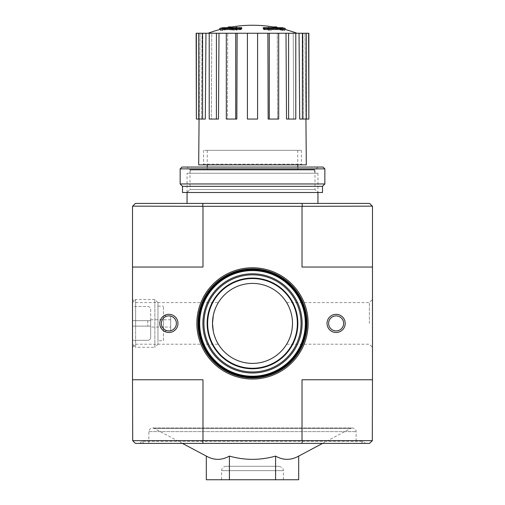 <?xml version="1.0" encoding="UTF-8"?>
<svg xmlns="http://www.w3.org/2000/svg" width="505" height="505" viewBox="0 0 505 505"><rect width="100%" height="100%" fill="white"/><g stroke="black" fill="none" stroke-linecap="round" stroke-linejoin="round"><path stroke-width="0.38" stroke-dasharray="2.52 1.89" d="M219.776 28.438L224.87 28.438A125.335 123.428 90 0 0 220.325 29.435A122.09 70.896 -90 0 1 222.737 29.334A124.785 122.892 -90 0 1 229.63 28.059A125.859 21.854 90 0 1 230.823 26.866M219.776 29.53L224.87 29.53L224.87 28.438M227.559 28.791L227.559 27.699L222.686 27.699L222.686 28.791L227.559 28.791A125.391 21.772 -90 0 1 228.456 28.046L228.456 27.541M241.737 28.791L222.686 28.791A127.26 127.26 0 0 1 227.641 27.699M224.87 29.53A125.335 123.428 90 0 0 220.325 30.527A122.09 70.896 -90 0 1 222.737 30.426A124.785 122.892 -90 0 1 229.63 29.151A125.859 21.854 90 0 1 230.823 27.958L230.823 27.112M230.823 27.958A124.558 72.329 90 0 0 228.456 28.046M229.63 29.151L229.63 28.059M222.737 30.426L222.737 29.334M220.325 30.527L220.325 29.435M277.441 28.791L282.314 28.791L282.314 27.699L277.441 27.699L277.441 28.791A125.391 21.772 90 0 0 276.544 28.046A124.558 72.329 -90 0 0 274.177 27.958A125.859 21.854 -90 0 1 275.37 29.151A124.785 122.892 90 0 1 282.263 30.426A122.09 70.896 90 0 1 284.675 30.527A125.335 123.428 -90 0 0 280.13 29.53L280.13 28.438L285.224 28.438M280.13 29.53L285.224 29.53M284.675 30.527L284.675 29.435A125.335 123.428 -90 0 0 280.13 28.438M282.263 30.426L282.263 29.334A122.09 70.896 90 0 1 284.675 29.435M275.37 29.151L275.37 28.059A124.785 122.892 90 0 1 282.263 29.334M274.177 27.958L274.177 27.112M274.177 26.866A125.859 21.854 -90 0 1 275.37 28.059M276.544 28.046L276.544 27.541M277.359 27.699A127.26 127.26 0 0 1 282.314 28.791L263.263 28.791M271.046 28.577A125.309 125.309 0 0 0 268.136 28.179L268.136 30.148A123.359 123.359 0 0 1 271.046 30.552L271.046 27.485A125.309 125.309 0 0 0 268.136 27.087L268.136 29.056A123.359 123.359 0 0 1 271.046 29.46L271.046 27.485M268.136 28.179L268.136 27.087M271.046 30.552L271.046 29.46M268.136 30.148L268.136 29.056M236.864 28.179A125.309 125.309 0 0 0 233.954 28.577L233.954 29.17A124.729 124.729 0 0 0 230.867 29.675L230.867 30.306A124.104 124.104 0 0 1 233.954 29.801L233.954 30.552A123.359 123.359 0 0 1 236.864 30.148L236.864 29.397A124.104 124.104 0 0 1 239.957 29.044L239.957 28.419A124.729 124.729 0 0 0 236.864 28.766L236.864 27.087A125.309 125.309 0 0 0 233.954 27.485L233.954 28.078A124.729 124.729 0 0 0 230.867 28.583L230.867 29.221A124.104 124.104 0 0 1 233.954 28.709L233.954 29.46A123.359 123.359 0 0 1 236.864 29.056L236.864 28.305A124.104 124.104 0 0 1 239.957 27.952L239.957 27.327A124.729 124.729 0 0 0 236.864 27.68L236.864 27.087M233.954 28.577L233.954 27.485M236.864 28.766L236.864 27.68M239.957 28.419L239.957 27.327M239.957 29.044L239.957 27.952M236.864 29.397L236.864 28.305M236.864 30.148L236.864 29.056M233.954 30.552L233.954 29.46M233.954 29.801L233.954 28.709M230.867 30.306L230.867 29.221M230.867 29.675L230.867 28.583M233.954 29.17L233.954 28.078M207.233 169.598L297.767 169.598L207.233 169.598L207.233 167.054M207.233 150.326L297.767 150.326L207.233 150.326L207.233 164.87M372.488 267.044L372.488 379.76L302.022 379.76L372.488 379.76L372.305 440.663L202.978 440.48L202.978 379.76L132.512 379.76L202.978 379.76L132.512 379.76L132.512 206.324L135.422 203.414L369.578 203.414L372.488 206.324L372.488 267.044L302.022 267.044L372.488 267.044L302.022 267.044L302.022 206.324L372.305 206.141M187.052 203.414L317.948 203.414L187.052 203.414M139.784 443.39L365.216 443.39L139.784 443.39L141.867 441.307L363.133 441.307L141.867 441.307L143.957 443.39L361.043 443.39L143.957 443.39M132.695 440.663L135.422 443.39L203.092 443.39L202.543 440.663L132.695 440.663L132.512 379.76M302.457 440.663L301.908 443.39L203.092 443.39M301.908 443.39L369.578 443.39L372.305 440.663M135.624 323.402L135.624 302.596L135.624 323.402M215.168 309.047L218.343 302.596C217.459 303.069 215.793 307.299 213.331 315.297M213.312 331.413C215.786 339.493 217.459 343.753 218.343 344.208C218.324 344.315 212.277 334.777 212.504 323.402A39.996 39.996 0 0 1 272.498 288.765A39.996 39.996 0 0 1 272.498 358.039A39.996 39.996 0 0 1 212.504 323.402M369.376 323.402L369.376 302.596L369.376 323.402M289.832 337.757L286.657 344.208C286.682 344.303 292.704 334.783 292.496 323.471C292.742 312.046 286.663 302.47 286.657 302.596C286.676 302.489 292.723 312.027 292.496 323.402M206.318 456.097C214 460.421 221.701 460.421 229.409 456.097C244.755 460.415 260.144 460.415 275.591 456.097C283.28 460.421 290.975 460.421 298.682 456.097M182.412 443.39L154.214 428.398C151.241 427.476 149.461 428.549 148.874 431.605L148.874 443.39L356.126 443.39L148.874 443.39M202.978 440.48L202.543 440.663M132.695 206.141L202.978 206.324L202.978 267.044L132.512 267.044M202.543 206.141L203.092 203.414M301.908 203.414L302.457 206.141M302.022 206.324L202.978 206.324M196.868 323.402A55.632 55.632 0 0 1 280.313 275.225A55.632 55.632 0 0 1 280.313 371.579A55.632 55.632 0 0 1 196.868 323.402M327.038 323.402A9.09 9.09 0 0 1 340.673 315.53A9.09 9.09 0 0 1 340.673 331.274A9.09 9.09 0 0 1 327.038 323.402M159.782 323.402A9.09 9.09 0 0 1 173.417 315.53A9.09 9.09 0 0 1 173.417 331.274A9.09 9.09 0 0 1 159.782 323.402M372.488 379.76L302.022 379.76L302.022 440.48M372.488 323.402L372.488 299.484L372.488 323.402M132.512 323.402L132.512 299.484L132.512 323.402M275.591 456.097L275.591 479.75L206.318 479.75M298.682 479.75L275.591 479.75M229.409 456.097L229.409 479.75M225.956 466.298L279.044 466.298L225.956 466.298C223.305 466.557 221.853 468.009 221.594 470.66L221.594 479.75L283.406 479.75L221.594 479.75M161.354 323.402A7.518 7.518 0 0 1 172.628 316.894A7.518 7.518 0 0 1 172.628 329.91A7.518 7.518 0 0 1 161.354 323.402A7.518 7.518 0 0 1 172.628 316.894A7.518 7.518 0 0 1 172.628 329.91A7.518 7.518 0 0 1 161.354 323.402A7.518 7.518 0 0 1 168.872 315.884A7.518 7.518 0 0 1 176.39 323.402A7.518 7.518 0 0 1 168.872 330.92A7.518 7.518 0 0 1 161.354 323.402M328.61 323.402A7.518 7.518 0 0 1 339.884 316.894A7.518 7.518 0 0 1 339.884 329.91A7.518 7.518 0 0 1 328.61 323.402A7.518 7.518 0 0 1 339.884 316.894A7.518 7.518 0 0 1 339.884 329.91A7.518 7.518 0 0 1 328.61 323.402A7.518 7.518 0 0 1 336.128 315.884A7.518 7.518 0 0 1 343.646 323.402A7.518 7.518 0 0 1 336.128 330.92A7.518 7.518 0 0 1 328.61 323.402M197.96 323.402A54.54 54.54 0 0 1 279.77 276.172A54.54 54.54 0 0 1 279.77 370.632A54.54 54.54 0 0 1 197.96 323.402A54.54 54.54 0 0 1 279.77 276.172A54.54 54.54 0 0 1 279.77 370.632A54.54 54.54 0 0 1 197.96 323.402A54.54 54.54 0 0 1 279.77 276.172A54.54 54.54 0 0 1 279.77 370.632A54.54 54.54 0 0 1 197.96 323.402A54.54 54.54 0 0 1 279.77 276.172A54.54 54.54 0 0 1 279.77 370.632A54.54 54.54 0 0 1 197.96 323.402M190.398 169.598L314.602 169.598L190.398 169.598L190.398 173.234L314.602 173.234L190.398 173.234M187.052 173.234L317.948 173.234L187.052 173.234L187.052 192.506L317.948 192.506L187.052 192.506L190.006 189.552L314.994 189.552L190.006 189.552L190.006 170.008L314.994 170.008L190.006 170.008L187.052 167.054L317.948 167.054L187.052 167.054M252.5 33.248L296.908 33.248L252.5 33.248M278.684 33.248L267.877 33.248L268.155 119.06L277.561 119.06L277.283 33.248L277.561 119.06L278.684 119.06L278.684 33.248L286.007 33.248L286.512 119.06L293.708 119.06L286.512 119.06L288.589 119.06L288.589 33.248L286.007 33.248M288.589 119.06L295.785 119.06L293.708 119.06L293.203 33.248L293.708 119.06L295.785 119.06L295.785 33.248L299.036 33.248L299.692 119.06L303.587 119.06L299.692 119.06L302.407 119.06L302.407 33.248L299.036 33.248M308.858 33.248L302.407 33.248M295.785 33.248L288.589 33.248M257.588 33.248L247.412 33.248L247.412 119.06L257.588 119.06L257.588 33.248L257.588 119.06L257.588 33.248L267.877 33.248M237.123 33.248L226.316 33.248L227.717 33.248L227.439 119.06L236.845 119.06L237.123 33.248L247.412 33.248L247.412 119.06L247.412 33.248M218.993 33.248L209.215 33.248L211.797 33.248L211.292 119.06L218.488 119.06L218.993 33.248L227.717 33.248L226.316 33.248L227.717 33.248L227.439 119.06L226.316 119.06L226.316 33.248M205.964 33.248L198.699 33.248L202.069 33.248L201.413 119.06L205.308 119.06L205.964 33.248L211.797 33.248L209.215 33.248L211.797 33.248L211.292 119.06L209.215 119.06L209.215 33.248M202.593 33.248L202.593 119.06L205.308 119.06L201.413 119.06L202.069 33.248L196.142 33.248M198.686 164.87L306.314 164.87M202.593 119.06L198.699 119.06L201.413 119.06L198.699 119.06L199.311 119.06L200.024 33.248L199.311 119.06L196.369 119.06L196.369 33.248M216.411 119.06L209.215 119.06L216.411 119.06L216.411 33.248M235.721 119.06L226.316 119.06L235.721 119.06L235.721 33.248M257.588 119.06L247.412 119.06L257.588 119.06M269.279 119.06L278.684 119.06L268.155 119.06L269.279 119.06L269.279 33.248M303.587 119.06L302.931 33.248L303.587 119.06L306.301 119.06L303.587 119.06M304.976 33.248L305.935 119.06L304.976 33.248M202.871 164.87L302.129 164.87L202.871 164.87L203.597 164.144L301.403 164.144L203.597 164.144L203.597 150.326L301.403 150.326L203.597 150.326M308.858 119.06L308.631 33.248M308.631 119.06L305.689 119.06L306.301 119.06L306.301 33.248M198.699 119.06L198.699 33.248M306.301 119.06L302.407 119.06M181.964 167.054L323.036 167.054M180.146 168.872L324.854 168.872M180.146 183.959L324.854 183.959M182.507 186.326L322.493 186.326M182.507 192.506L322.493 192.506M170.69 327.038L170.69 319.766L170.69 327.038L150.692 327.038L150.692 319.766L150.692 327.038M150.692 320.675L132.512 320.675L150.692 320.675L132.512 320.675L132.512 306.497L147.782 306.497A2.91 2.91 0 0 1 150.692 309.401L150.692 326.129L132.512 326.129L150.692 326.129L132.512 326.129L132.512 306.497L147.782 306.497A2.91 2.91 0 0 1 150.692 309.401L150.692 320.675L132.512 320.675L132.512 340.307L132.512 326.129L150.692 326.129L150.692 337.403A2.91 2.91 0 0 1 147.782 340.307L132.512 340.307L147.782 340.307A2.91 2.91 0 0 0 150.692 337.403L150.692 320.675M132.512 344.208L132.512 302.596L132.512 344.208L135.624 347.32L135.624 299.484L135.624 347.32L154.852 347.32L154.852 299.484L154.852 347.32L157.964 344.208L157.964 302.596L157.964 344.208M170.69 331.04L170.69 315.764L170.69 331.04L163.418 331.04L163.418 315.764L163.418 331.04M163.418 340.673L163.418 306.131L163.418 340.673L157.964 340.673L157.964 306.131L157.964 340.673M154.214 428.398L350.786 428.398L154.214 428.398M148.874 431.605L356.126 431.605L148.874 431.605M221.594 470.66L283.406 470.66L221.594 470.66M207.65 323.402A44.85 44.85 0 0 1 274.922 284.561A44.85 44.85 0 0 1 274.922 362.243A44.85 44.85 0 0 1 207.65 323.402M207.138 323.402A45.362 45.362 0 0 1 275.181 284.119A45.362 45.362 0 0 1 275.181 362.685A45.362 45.362 0 0 1 207.138 323.402M203.925 323.402A48.575 48.575 0 0 1 276.784 281.335A48.575 48.575 0 0 1 276.784 365.469A48.575 48.575 0 0 1 203.925 323.402M202.903 323.402A49.597 49.597 0 0 1 277.302 280.445A49.597 49.597 0 0 1 277.302 366.359A49.597 49.597 0 0 1 202.903 323.402M199.69 323.402A52.81 52.81 0 0 1 278.905 277.668A52.81 52.81 0 0 1 278.905 369.136A52.81 52.81 0 0 1 199.69 323.402M199.178 323.402A53.322 53.322 0 0 1 279.164 277.22A53.322 53.322 0 0 1 279.164 369.584A53.322 53.322 0 0 1 199.178 323.402M198.686 323.402A53.814 53.814 0 0 1 279.404 276.797A53.814 53.814 0 0 1 279.404 370.007A53.814 53.814 0 0 1 198.686 323.402M147.782 320.675L147.782 326.129L147.782 320.675M297.767 150.326L297.767 164.87M297.767 167.054L297.767 169.598M132.512 347.32L135.624 344.208L218.343 344.208M132.512 299.484L135.624 302.596L218.343 302.596M286.657 344.208L369.376 344.208L372.488 347.32M286.657 302.596L369.376 302.596L372.488 299.484M322.588 443.39L350.786 428.398L352.49 427.969L152.51 427.969L352.49 427.969C356.896 429.263 355.772 430.784 356.126 431.605L356.126 443.39M361.043 443.39L363.133 441.307L365.216 443.39M283.406 479.75L283.406 470.66L283.021 468.867C283.349 468.211 282.024 467.352 279.044 466.298M314.602 169.598L314.602 173.234M317.948 173.234L317.948 192.506L314.994 189.552L314.994 170.008L317.948 167.054M301.403 150.326L301.403 164.144L302.129 164.87M150.692 319.766L170.69 319.766M163.418 315.764L170.69 315.764M157.964 306.131L163.418 306.131M157.964 302.596L154.852 299.484L135.624 299.484L132.512 302.596"/><path stroke-width="0.76" d="M240.79 28.438A127.254 41.429 90 0 1 241.737 27.699L241.737 28.791A127.254 41.429 90 0 0 240.79 29.53L240.79 28.438L219.776 28.438L219.776 29.53A127.26 127.26 0 0 0 208.092 33.248M240.79 29.53L219.776 29.53M241.737 27.699L222.686 27.699A127.26 127.26 0 0 0 219.776 28.438M228.456 27.541L228.456 26.954A125.391 21.772 -90 0 0 227.559 27.699M230.823 27.112L230.823 26.866A124.558 72.329 90 0 0 228.456 26.954M264.21 29.53L264.21 28.438A127.254 41.429 -90 0 0 263.263 27.699L263.263 28.791A127.254 41.429 -90 0 1 264.21 29.53L285.224 29.53L285.224 28.438L264.21 28.438M274.177 27.112L274.177 26.866A124.558 72.329 -90 0 1 276.544 26.954L276.544 27.541M277.441 27.699A125.391 21.772 90 0 0 276.544 26.954M285.224 28.438A127.26 127.26 0 0 0 282.314 27.699L263.263 27.699M207.233 164.87L207.233 167.054M372.305 206.141L302.022 206.324L302.022 267.044L372.488 267.044L372.488 206.324L369.578 203.414L135.422 203.414L132.512 206.324L132.512 267.044L202.978 267.044L202.978 206.324L132.695 206.141M372.305 440.663L369.578 443.39L135.422 443.39L132.695 440.663L372.305 440.663L372.488 379.76L302.022 379.76L302.022 440.48M213.331 315.297L212.504 323.402C212.649 317.771 213.539 312.986 215.168 309.047M212.504 323.402A39.996 39.996 0 0 1 272.498 288.765A39.996 39.996 0 0 1 272.498 358.039A39.996 39.996 0 0 1 212.504 323.402L213.312 331.413M292.496 323.402C292.351 329.033 291.461 333.818 289.832 337.757M275.591 456.097L275.591 479.75L298.682 479.75L298.682 456.097C291 460.421 283.299 460.421 275.591 456.097C260.245 460.415 244.856 460.415 229.409 456.097C221.72 460.421 214.025 460.421 206.318 456.097L182.412 443.39M301.908 443.39L302.457 440.663M202.543 440.663L203.092 443.39M203.092 203.414L202.543 206.141M302.022 206.324L202.978 206.324M302.457 206.141L301.908 203.414M196.868 323.402A55.632 55.632 0 0 1 280.313 275.225A55.632 55.632 0 0 1 280.313 371.579A55.632 55.632 0 0 1 196.868 323.402M327.038 323.402A9.09 9.09 0 0 1 340.673 315.53A9.09 9.09 0 0 1 340.673 331.274A9.09 9.09 0 0 1 327.038 323.402M159.782 323.402A9.09 9.09 0 0 1 173.417 315.53A9.09 9.09 0 0 1 173.417 331.274A9.09 9.09 0 0 1 159.782 323.402M132.512 267.044L132.512 379.76L202.978 379.76L202.978 440.48M372.488 267.044L372.488 379.76M132.512 379.76L132.695 440.663M229.409 456.097L229.409 479.75L275.591 479.75M206.318 456.097L206.318 479.75L229.409 479.75M161.354 323.402A7.518 7.518 0 0 1 172.628 316.894A7.518 7.518 0 0 1 172.628 329.91A7.518 7.518 0 0 1 161.354 323.402M328.61 323.402A7.518 7.518 0 0 1 339.884 316.894A7.518 7.518 0 0 1 339.884 329.91A7.518 7.518 0 0 1 328.61 323.402M197.96 323.402A54.54 54.54 0 0 1 279.77 276.172A54.54 54.54 0 0 1 279.77 370.632A54.54 54.54 0 0 1 197.96 323.402M187.052 192.506L187.052 203.414M267.877 33.248L269.279 33.248L269.279 119.06L268.155 119.06L267.877 33.248L237.123 33.248L236.845 119.06L235.721 119.06L235.721 33.248L237.123 33.248M269.279 33.248L308.858 33.248L308.858 119.06L308.631 33.248M196.369 33.248L196.369 119.06L196.142 33.248L205.964 33.248L205.308 119.06L202.593 119.06L202.593 33.248M209.215 33.248L216.411 33.248L216.411 119.06L209.215 119.06L209.215 33.248L205.964 33.248M216.411 33.248L218.993 33.248L218.488 119.06L216.411 119.06M235.721 119.06L226.316 119.06L226.316 33.248L218.993 33.248M226.316 33.248L235.721 33.248M305.935 119.06L306.314 164.87L198.686 164.87L199.065 119.06M302.407 33.248L302.407 119.06L299.692 119.06L299.036 33.248M288.589 33.248L288.589 119.06L286.512 119.06L286.007 33.248M302.407 119.06L308.631 119.06M306.301 119.06L306.301 33.248M288.589 119.06L295.785 119.06L295.785 33.248M269.279 119.06L278.684 119.06L278.684 33.248M257.588 33.248L257.588 119.06L247.412 119.06L247.412 33.248M196.369 119.06L198.699 119.06L198.699 33.248M198.699 119.06L202.593 119.06M324.854 168.872L323.036 167.054L181.964 167.054L180.146 168.872L180.146 183.959L324.854 183.959L324.854 168.872L180.146 168.872M324.854 183.959L322.493 186.326L182.507 186.326L180.146 183.959M322.493 186.326L322.493 192.506L182.507 192.506L182.507 186.326M198.686 323.402A53.814 53.814 0 0 1 279.404 276.797A53.814 53.814 0 0 1 279.404 370.007A53.814 53.814 0 0 1 198.686 323.402M199.178 323.402A53.322 53.322 0 0 1 279.164 277.22A53.322 53.322 0 0 1 279.164 369.584A53.322 53.322 0 0 1 199.178 323.402M199.69 323.402A52.81 52.81 0 0 1 278.905 277.668A52.81 52.81 0 0 1 278.905 369.136A52.81 52.81 0 0 1 199.69 323.402M202.903 323.402A49.597 49.597 0 0 1 277.302 280.445A49.597 49.597 0 0 1 277.302 366.359A49.597 49.597 0 0 1 202.903 323.402M203.925 323.402A48.575 48.575 0 0 1 276.784 281.335A48.575 48.575 0 0 1 276.784 365.469A48.575 48.575 0 0 1 203.925 323.402M207.138 323.402A45.362 45.362 0 0 1 275.181 284.119A45.362 45.362 0 0 1 275.181 362.685A45.362 45.362 0 0 1 207.138 323.402M207.65 323.402A44.85 44.85 0 0 1 274.922 284.561A44.85 44.85 0 0 1 274.922 362.243A44.85 44.85 0 0 1 207.65 323.402M297.767 164.87L297.767 167.054M298.682 456.097L322.588 443.39M317.948 192.506L317.948 203.414M277.359 27.699A127.26 127.26 0 0 0 227.641 27.699M296.908 33.248A127.26 127.26 0 0 0 285.224 29.53"/></g></svg>
